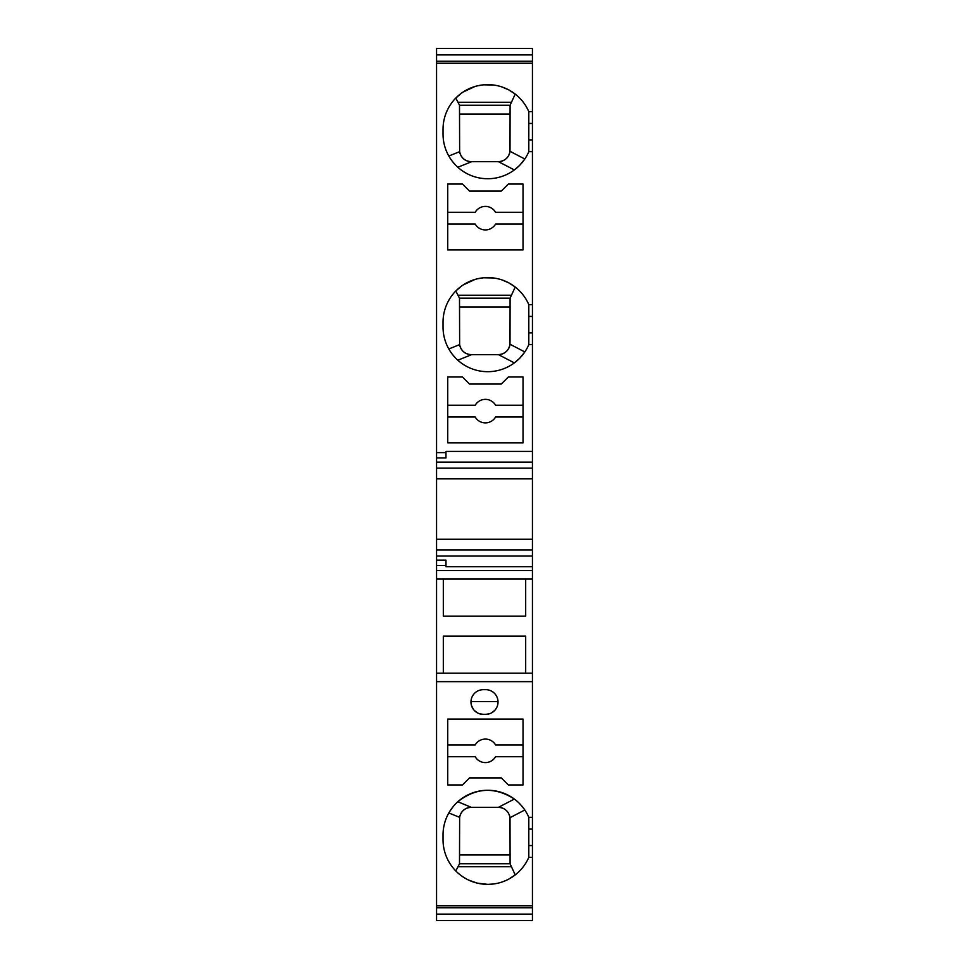<?xml version="1.0" encoding="UTF-8"?>
<svg xmlns="http://www.w3.org/2000/svg" width="969" height="969" viewBox="0 0 969 969"><rect width="100%" height="100%" fill="white"/><g stroke="black" fill="none" stroke-linecap="round" stroke-linejoin="round"><path stroke-width="1.45" d="M436.559 914.106L436.559 920.55L532.441 920.55L532.441 905.761L436.559 905.761L436.559 914.106L532.441 914.106M436.559 61.253L436.559 63.239L532.441 63.239L532.441 54.894L436.559 54.894L436.559 61.253L532.441 61.253M443.317 673.189L443.317 636.124L525.683 636.124L525.683 673.189L436.559 673.189L436.559 579.062L443.317 579.062L443.317 616.127L525.683 616.127L525.683 579.062L532.441 579.062L532.441 570.608L436.559 570.608L436.559 579.062L532.441 579.062L532.441 681.643L436.559 681.643L436.559 905.761M525.683 579.062L443.317 579.062M525.683 636.124L443.317 636.124M436.559 478.868L436.559 468.136L532.441 468.136L532.441 478.868L436.559 478.868L436.559 556.012L532.441 556.012L532.441 566.708L445.97 566.708L532.441 566.708L532.441 570.608M436.559 539.248L532.441 539.248L532.441 556.012M436.559 681.643L436.559 673.189L532.441 673.189M436.559 468.136L436.559 457.962L445.97 457.962L445.97 451.409L532.441 451.409L445.97 451.409M436.559 457.962L436.559 452.608L445.97 452.608M436.559 907.747L532.441 907.747M445.97 566.708L445.97 560.167L436.559 560.167L436.559 570.608M445.97 565.521L436.559 565.521M523.03 719.071L523.03 784.951L508.325 784.951L501.264 777.901L469.505 777.901L462.443 784.951L447.739 784.951L447.739 719.071L523.03 719.071M489.599 713.717L485.675 714.359A12.355 12.355 0.3 0 0 498.03 702.016A12.355 12.355 0.3 0 0 485.675 689.662L483.325 689.662A12.355 12.355 0.3 0 0 470.97 702.016A12.355 12.355 0.3 0 0 483.325 714.359L479.401 713.717M485.675 714.359L483.325 714.359M532.441 681.643L532.441 817.315L528.808 817.315A44.707 44.707 172.2 0 0 443.027 834.963L443.027 839.663A44.707 44.707 172.2 0 0 528.808 857.311L532.441 857.311L532.441 905.761M436.559 54.894L436.559 48.45L532.441 48.45L532.441 54.894M436.559 556.012L436.559 560.167M436.559 462.116L532.441 462.116L532.441 344.637L528.808 344.637L528.808 304.641A44.707 44.707 -0.3 0 0 443.027 322.289L443.027 326.989A44.707 44.707 -0.3 0 0 528.808 344.637M532.441 478.868L532.441 539.248M532.441 468.136L532.441 462.116M447.739 416.997L475.198 416.997A11.761 11.761 -172.3 0 0 495.571 416.997L523.03 416.997M523.03 376.989L508.325 376.989L501.264 384.051L469.505 384.051L462.443 376.989L447.739 376.989L447.739 442.881L523.03 442.881L523.03 376.989M447.739 405.236L475.198 405.236A11.761 11.761 -172.3 0 1 495.571 405.236L523.03 405.236M501.264 191.099L508.325 184.049L523.03 184.049L523.03 249.929L447.739 249.929L447.739 184.049L462.443 184.049L469.505 191.099L501.264 191.099M528.808 304.641L532.441 304.641L532.441 151.685L528.808 151.685L528.808 111.689A44.707 44.707 -0.3 0 0 443.027 129.337L443.027 134.037A44.707 44.707 -0.3 0 0 528.808 151.685M528.808 111.689L532.441 111.689L532.441 63.239M436.559 452.608L436.559 63.239M463.121 876.981L466.828 879.186M468.621 880.082L477.22 883.122L487.734 884.37M487.904 884.37L493.439 884.007M501.881 882.069L506.024 880.458M508.047 879.489L508.725 879.137M508.798 879.101L515.229 874.922L510.094 863.779L510.009 817.691L524.823 809.987C521.395 805.227 517.918 801.581 514.369 799.05C494.88 786.622 476.033 787.518 457.816 801.738C455.018 804.04 452.026 807.795 448.804 812.979L459.633 817.327A11.761 11.761 176 0 1 471.261 807.31L498.49 807.31C504.922 807.904 508.761 811.368 510.009 817.691A11.761 11.761 176 0 0 509.222 814.65M528.808 817.315L532.441 817.315L528.808 817.315L528.808 857.311M532.441 817.315L532.441 845.549L528.808 845.549M532.441 857.311L532.441 845.549M510.094 854.961L459.5 854.961M510.094 863.779L459.5 863.779L455.805 870.949M443.027 834.963C443.075 827.138 444.989 819.81 448.804 812.979M457.816 801.738L471.261 807.31C464.914 807.795 461.038 811.138 459.633 817.327L459.5 863.779M471.697 807.31L498.32 807.31A11.761 11.761 176 0 1 505.394 809.672M507.647 811.901A11.761 11.761 176 0 1 508.253 812.773M523.03 756.716L495.571 756.716A11.761 11.761 -0.1 0 1 475.198 756.716L447.739 756.716M523.03 744.955L495.571 744.955A11.761 11.761 -0.1 0 0 475.198 744.955L447.739 744.955M470.97 701.641L498.03 701.641M479.376 713.717L478.589 713.426M477.802 713.063L477.099 712.675M477.075 712.663L474.059 710.18M473.393 709.356L471.503 705.589M494.941 710.18L491.925 712.663M491.901 712.675L491.198 713.063M490.411 713.426L489.624 713.717M455.382 164.9L452.257 161.254M452.002 160.915L450.428 158.674M450.21 158.335L448.804 156.021L459.633 151.673C461.038 157.862 464.914 161.205 471.261 161.69L498.49 161.69A11.761 11.761 5.3 0 0 510.009 151.309L510.094 105.221L515.229 94.078L508.725 89.863L501.881 86.931M461.244 93.327L455.805 98.051L459.5 105.221L459.633 151.673A11.761 11.761 5.3 0 0 471.261 161.69M523.03 212.284L495.571 212.284A11.761 11.761 -172.3 0 0 475.198 212.284L447.739 212.284M447.739 224.045L475.198 224.045A11.761 11.761 -172.3 0 0 495.571 224.045L523.03 224.045M477.208 85.89L483.519 84.824L493.439 84.993M463.121 92.019L475.173 86.423M524.823 159.013L519.699 165.311L514.369 169.95L498.49 161.69C504.922 161.096 508.761 157.632 510.009 151.309L524.823 159.013M532.441 151.685L532.441 123.451L528.808 123.451M532.441 111.689L532.441 123.451M510.094 114.039L459.5 114.039L510.094 114.039M510.094 105.221L459.5 105.221M477.208 278.842L483.519 277.776L493.439 277.946M501.881 279.871L508.725 282.815L515.229 287.03L510.094 298.173L510.009 344.249L524.823 351.953L519.699 358.264L514.369 362.903L498.49 354.642C504.922 354.036 508.761 350.584 510.009 344.249A11.761 11.761 5.3 0 1 498.49 354.642L471.261 354.642A11.761 11.761 5.3 0 1 459.633 344.625C461.038 350.814 464.914 354.157 471.261 354.642M450.21 351.287L448.804 348.973L459.633 344.625L459.5 298.173L455.805 291.003L461.244 286.279M463.121 284.971L475.173 279.375M532.441 304.641L532.441 316.403L528.808 316.403M532.441 344.637L532.441 316.403M510.094 306.991L459.5 306.991L510.094 306.991M510.094 298.173L459.5 298.173M455.382 357.852L452.257 354.206M452.002 353.867L450.428 351.626M436.559 549.98L532.441 549.98M528.808 829.076L532.441 829.076M458.119 866.722L511.147 866.722M498.49 807.31L514.369 799.05M457.816 167.262L471.697 161.69M528.808 139.924L532.441 139.924M458.119 102.278L511.147 102.278M528.808 332.876L532.441 332.876M458.119 295.23L511.147 295.23M457.816 360.214L471.697 354.642"/></g></svg>
